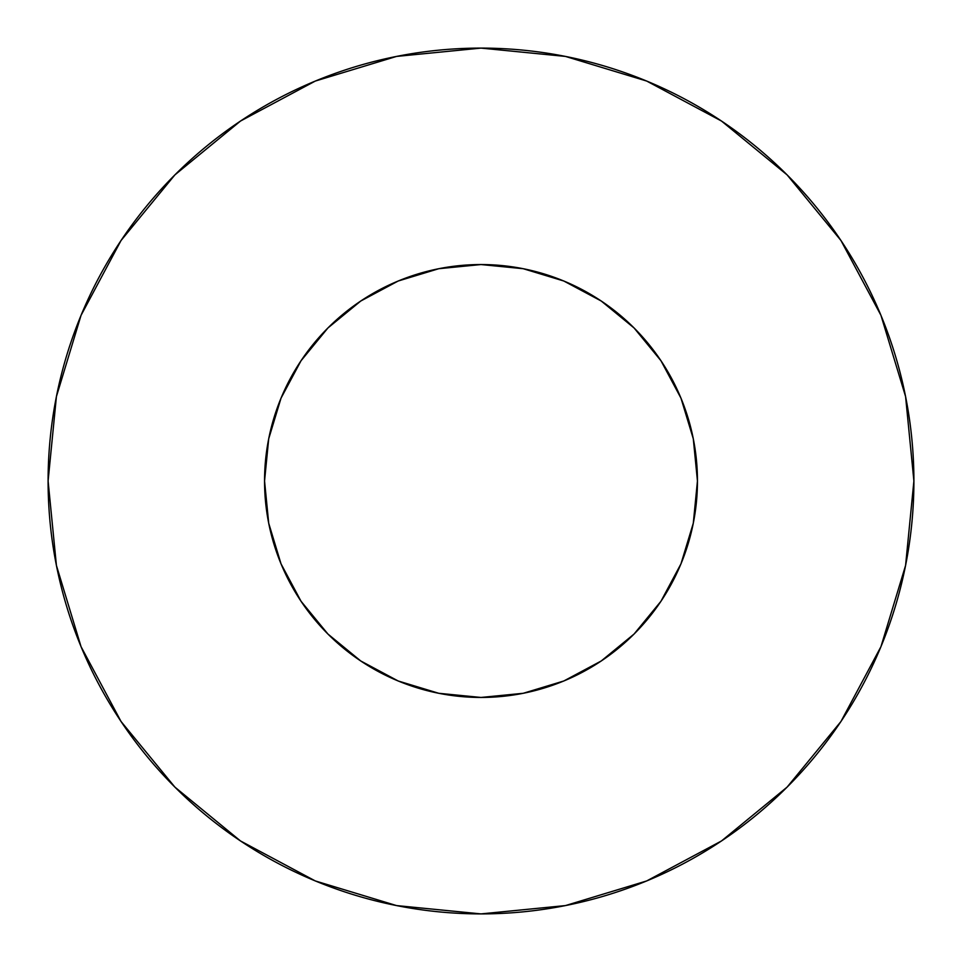 <?xml version="1.0" encoding="UTF-8"?>
<svg xmlns="http://www.w3.org/2000/svg" width="962" height="962" viewBox="0 0 962 962"><rect width="100%" height="100%" fill="white"/><g stroke="black" fill="none" stroke-linecap="round" stroke-linejoin="round"><path stroke-width="1.44" d="M264.55 481A216.45 216.45 0 0 1 481 264.55A216.45 216.45 0 0 1 697.45 481A216.45 216.45 0 0 1 481 697.45A216.45 216.45 0 0 1 264.55 481L268.711 523.232L281.024 563.828L301.034 601.25L327.946 634.054L360.75 660.966L398.172 680.976L438.768 693.289L481 697.45L523.232 693.289L563.828 680.976L601.25 660.966L634.054 634.054L660.966 601.25L680.976 563.828L693.289 523.232L697.45 481L693.289 438.768L680.976 398.172L660.966 360.75L634.054 327.946L601.25 301.034L563.828 281.024L523.232 268.711L481 264.55L438.768 268.711L398.172 281.024L360.75 301.034L327.946 327.946L301.034 360.75L281.024 398.172L268.711 438.768L264.55 481M48.1 481A432.9 432.9 0 0 1 481 48.1A432.9 432.9 0 0 1 913.9 481A432.9 432.9 0 0 1 481 913.9A432.9 432.9 0 0 1 48.1 481L56.421 565.452L81.049 646.668L121.056 721.512L174.892 787.108L240.488 840.944L315.332 880.952L396.548 905.579L481 913.9L565.452 905.579L646.668 880.952L721.512 840.944L787.108 787.108L840.944 721.512L880.952 646.668L905.579 565.452L913.9 481L905.579 396.548L880.952 315.332L840.944 240.488L787.108 174.892L721.512 121.056L646.668 81.049L565.452 56.421L481 48.1L396.548 56.421L315.332 81.049L240.488 121.056L174.892 174.892L121.056 240.488L81.049 315.332L56.421 396.548L48.1 481M691.798 530.158L680.976 563.828M431.842 691.798L398.172 680.976M278.415 557.238L268.711 523.232M403.114 279.052L438.768 268.711M685.738 410.75L691.017 428.607M840.944 240.488L787.108 174.892L721.62 121.14M240.488 121.056L174.892 174.892L121.14 240.38M121.056 721.512L174.892 787.108L240.38 840.86M721.512 840.944L787.108 787.108L840.86 721.62"/></g></svg>
